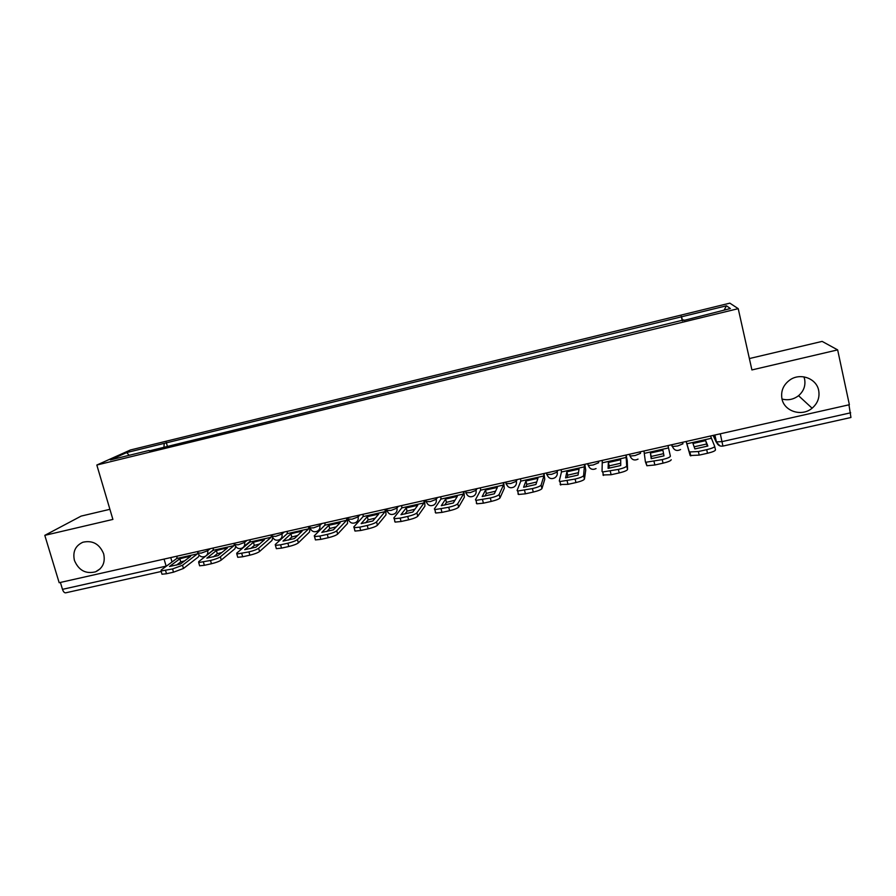 <?xml version="1.0" encoding="UTF-8"?>
<svg xmlns="http://www.w3.org/2000/svg" width="896" height="896" viewBox="0 0 896 896"><rect width="100%" height="100%" fill="white"/><g stroke="black" fill="none" stroke-linecap="round" stroke-linejoin="round"><path stroke-width="1.34" d="M103.645 553.773C105.493 562.24 102.805 568.254 95.581 571.805C85.77 574.213 78.725 570.427 74.435 560.448C72.542 551.79 75.354 545.72 82.869 542.237C92.579 540.098 99.501 543.95 103.645 553.773M803.936 376.858L804.608 379.131C805.75 385.661 803.734 391.182 798.549 395.696C793.531 399.504 788.021 400.613 782.018 399.034M818.675 390.421C819.885 397.432 817.701 403.357 812.101 408.206C801.92 416.998 784.235 411.454 781.962 398.81C780.662 391.014 783.362 384.686 790.082 379.826C800.475 372.546 816.536 378.47 818.675 390.421M109.906 509.309L81.144 516.096L44.8 535.349L59.17 582.714L849.374 404.723L837.648 349.888L822.136 341.398L749.37 358.557M738.226 308.661L729.837 303.15L130.424 449.982L96.824 465.035L738.226 308.661L751.912 369.936L837.648 349.888M44.8 535.349L112.896 519.422L96.824 465.035M161.19 571.491L65.766 592.805C64.445 592.995 63.358 591.842 62.485 589.344L166.555 566.037M60.39 582.434L62.485 589.344M848.96 404.813L850.942 417.491L722.938 446.074M682.595 320.746L681.565 316.792L726.477 305.794L730.374 308.538L683.906 320.421M149.386 450.867L683.805 319.906M149.05 450.453L110.398 459.894L126.706 452.558L164.214 443.374L163.934 447.317M681.565 316.792L164.214 443.374M682.282 320.813L681.262 316.366M167.418 446.466L166.264 442.422M726.477 305.794L724.136 310.061M129.147 455.314L126.706 452.558M705.645 440.63L707.851 446.029L694.859 448.93L692.978 443.475L705.645 440.63L707.291 446.186M694.12 446.802L706.429 444.069M686.179 441.482L689.326 451.965L698.376 451.539L699.194 455.112L690.155 455.515L686.134 441.493M710.517 435.994L714.661 446.309C714.538 447.294 711.872 448.426 706.686 449.68L698.376 451.539M714.683 446.41L715.478 449.87C715.355 450.878 712.69 452.01 707.504 453.264L706.686 449.68M699.194 455.112L707.504 453.264M650.395 453.04L662.894 450.229L663.992 455.84L651.179 458.707L650.395 453.04L651.202 456.456L663.566 453.667M643.966 450.99L645.389 461.787L646.05 462.224L662.222 459.614C667.363 458.36 670.074 457.229 670.387 456.198L667.99 445.581L670.387 456.198M651.202 456.456L651.504 458.662M671.216 459.738C670.914 460.779 668.192 461.922 663.051 463.165L662.222 459.614M654.024 461.44L654.864 464.99L663.051 463.165M654.864 464.99L646.878 465.752L645.411 461.854M608.362 462.482L620.704 459.715L620.726 465.528L608.082 468.35L608.362 462.482L609.179 465.875L620.715 463.232M602.291 460.376L602.045 471.475L602.683 471.957L618.363 469.403C623.448 468.171 626.226 467.029 626.707 465.965L627.547 469.47L627.256 460.757L626.125 455.011M626.002 455.034L626.707 465.965M609.179 465.875L609.078 468.194M627.547 469.47C627.066 470.546 624.288 471.699 619.214 472.931L618.363 469.403M610.277 471.206L611.128 474.723L619.214 472.931M611.128 474.723L602.896 474.97M566.877 471.811L579.062 469.067L578.032 475.082L565.555 477.87L566.877 471.811L567.706 475.171L578.446 472.674M561.165 469.638L561.467 471.99L559.283 481.04L559.899 481.555L575.098 479.058C580.126 477.837 582.971 476.683 583.61 475.597L584.461 479.08L585.738 470.075L584.797 464.318M584.562 464.374L583.61 475.597M567.706 475.171L567.19 477.613M584.461 479.08C583.822 480.178 580.989 481.342 575.96 482.563L575.098 479.058M567.123 480.85L567.974 484.333L575.96 482.563M567.974 484.333L560.134 484.501M525.93 481.006L537.947 478.307L535.909 484.501L523.589 487.256L525.93 481.006L526.77 484.344L536.738 481.981M520.554 478.789L520.778 481.141L517.093 490.47L517.664 491.042L532.414 488.589C537.398 487.379 540.288 486.226 541.094 485.106L541.957 488.555L544.757 479.27L544.006 473.502M543.659 473.581L543.928 475.933L541.094 485.106M526.77 484.344L525.829 486.898M541.957 488.555C541.15 489.686 538.261 490.851 533.277 492.061L532.414 488.589M524.541 490.347L525.414 493.819L533.277 492.061M525.414 493.819L518.526 494.48L517.955 493.909M485.509 490.09L497.37 487.424L494.334 493.808L482.182 496.53L485.509 490.09L486.349 493.405L495.589 491.176M480.458 487.816L480.603 490.179L475.451 499.778L475.978 500.394L490.302 497.997C495.23 496.798 498.176 495.622 499.139 494.48L500.013 497.907L504.291 488.342L503.731 482.574M503.272 482.675L503.462 485.038L499.139 494.48M486.349 493.405L485.005 496.059M500.013 497.907C499.05 499.061 496.104 500.248 491.176 501.435L490.302 497.997M482.53 499.733L483.403 503.171L491.176 501.435M483.403 503.171L476.862 503.81L476.325 503.182M445.603 499.061L457.318 496.429L453.298 502.992L441.302 505.68L445.603 499.061L446.454 502.342L454.966 500.259M440.877 496.731L440.933 499.094L434.358 508.962L434.829 509.622L448.739 507.27C453.622 506.094 456.624 504.907 457.733 503.731L458.618 507.136L464.341 497.302L463.96 491.534M463.4 491.658L463.501 494.021L457.733 503.731M446.454 502.342L444.696 505.098M458.618 507.136C457.509 508.323 454.507 509.51 449.624 510.698L448.739 507.27M441.078 508.984L441.963 512.4L449.624 510.698M441.963 512.4L435.725 513.016L435.243 512.344M406.19 507.92L417.76 505.322L412.81 512.053L400.96 514.707L406.19 507.92L407.053 511.179L414.882 509.23M401.789 505.534L401.766 507.909L393.803 518.022L394.218 518.728L400.165 518.123L407.725 516.432C412.563 515.256 415.621 514.069 416.875 512.87L417.76 516.242L424.906 506.15L424.693 500.382M424.032 500.528L424.043 502.891L416.875 512.87M407.053 511.179L404.891 514.024M417.76 516.242C416.506 517.451 413.459 518.65 408.621 519.826L407.725 516.432M400.165 518.123L401.061 521.506L408.621 519.826M401.061 521.506L395.114 522.099L394.699 521.382M367.282 516.656L378.706 514.091L372.826 521.002L361.144 523.622L367.282 516.656L368.155 519.893L375.301 518.09M363.182 514.237L363.082 516.6L353.774 526.971L354.11 527.722L359.789 527.139L367.248 525.47C372.042 524.306 375.144 523.107 376.544 521.875L377.44 525.235L385.952 514.886L385.918 509.118M385.146 509.286L385.09 511.65L376.544 521.875M368.155 519.893L365.602 522.827M377.44 525.235C376.04 526.467 372.949 527.677 368.155 528.83L367.248 525.47M359.789 527.139L360.696 530.499L368.155 528.83M360.696 530.499L355.018 531.07L354.67 530.309M328.854 525.291L340.144 522.76L333.368 529.838L321.821 532.414L328.854 525.291L329.739 528.506L336.224 526.848M325.069 522.816L324.89 525.19L314.261 535.808L314.518 536.603L319.928 536.032L327.298 534.386C332.046 533.232 335.194 532.034 336.739 530.779L337.646 534.106L347.491 523.522L347.626 517.742M346.752 517.933L346.618 520.307L336.739 530.779M329.739 528.506L326.805 531.518M337.646 534.106C336.101 535.371 332.954 536.581 328.216 537.734L327.298 534.386M319.928 536.032L320.846 539.37L328.216 537.734M320.846 539.37L315.426 539.918L314.518 536.603M296.766 532.302L302.053 531.317L294.403 538.552L283.013 541.106L290.909 533.814L296.766 532.302M287.414 531.306L287.157 533.68L275.251 544.522L275.419 545.362L280.594 544.824L287.862 543.2C292.566 542.058 295.758 540.837 297.45 539.56L298.357 542.864L309.501 532.034L310.061 528.17M308.84 526.478L308.627 528.853L297.45 539.56M290.909 533.814L291.794 537.018L297.64 535.494M291.794 537.018L288.501 540.086M298.357 542.864C296.677 544.152 293.485 545.373 288.792 546.515L287.862 543.2M280.594 544.824L281.512 548.128L288.792 546.515M281.512 548.128L276.349 548.666L276.114 547.859M259.246 540.736L264.432 539.773L255.942 547.165L244.686 549.674L253.434 542.237L259.246 540.736M250.219 539.683L249.894 542.058L236.734 553.134L236.813 554.019L248.942 551.891C253.59 550.76 256.827 549.539 258.653 548.229L259.571 551.51L271.981 540.456L272.709 537.488M271.387 534.912L271.096 537.286L258.653 548.229M253.434 542.237L254.33 545.418L259.526 544.04M254.33 545.418L250.678 548.554M259.571 551.51C257.757 552.821 254.52 554.053 249.861 555.173L248.942 551.891M241.752 553.493L242.682 556.774L249.861 555.173M242.682 556.774L237.742 557.29L237.53 556.517M222.197 549.058L227.282 548.117L217.952 555.666L206.842 558.152L216.418 550.558L222.197 549.058M213.483 547.96L213.08 550.334L198.71 561.635L198.688 562.554L210.504 560.47C215.118 559.35 218.4 558.118 220.349 556.797L221.267 560.045L234.92 548.766L235.738 546.482M234.382 543.245L234.024 545.619L220.349 556.797M216.418 550.558L217.314 553.706L221.872 552.485M217.314 553.706L213.338 556.898M221.267 560.045C219.33 561.389 216.048 562.621 211.445 563.741L210.504 560.47M203.414 562.05L204.355 565.309L211.445 563.741M204.355 565.309L199.629 565.813L199.416 565.074M185.584 557.29L190.579 556.36L180.443 564.054L169.467 566.507L179.85 558.779L185.584 557.29M177.184 556.125L176.725 558.51L161.157 570.024L161.045 570.998L172.558 568.938L182.526 565.253L183.456 568.478L198.307 556.976L199.158 555.162M197.882 552.283L197.411 553.862L182.526 565.253M179.85 558.779L180.746 561.904L184.688 560.84M180.746 561.904L176.467 565.13M183.456 568.478L173.499 572.186L172.558 568.938M165.558 570.506L166.499 573.742L173.499 572.186M166.499 573.742L161.986 574.224L161.773 573.518M198.094 553L201.264 553.101L207.637 550.76L210.325 548.666M207.234 549.36L207.637 550.76C208.186 553.358 207.334 555.24 205.106 556.394C201.936 557.536 199.64 556.55 198.218 553.437L197.658 551.522M234.954 544.678L238.28 544.779L244.563 542.45L247.027 540.4M244.171 541.038L244.563 542.45C245.101 545.048 244.25 546.941 241.998 548.117C238.829 549.282 236.522 548.285 235.088 545.126L234.539 543.211M272.272 536.245L275.744 536.357L281.949 534.038L284.178 532.034M281.557 532.627L281.949 534.038C282.475 536.637 281.613 538.53 279.362 539.739C276.17 540.926 273.851 539.918 272.406 536.715L271.869 534.8M310.128 527.968L313.678 527.822L319.794 525.515L321.787 523.555M319.402 524.093L319.794 525.515C320.32 528.114 319.446 530.018 317.195 531.238C313.992 532.459 311.651 531.451 310.184 528.203L309.658 526.288M348.253 519.12L352.083 519.187L358.12 516.891L359.878 514.976M357.739 515.458L358.12 516.891C358.635 519.478 357.762 521.405 355.51 522.648C352.274 523.891 349.922 522.872 348.443 519.579L347.928 517.675M386.938 510.418L390.992 510.44L396.928 508.166L398.429 506.296M396.547 506.722L396.928 508.166C397.432 510.742 396.558 512.669 394.318 513.934C391.048 515.222 388.662 514.203 387.173 510.854L386.658 508.95M426.104 501.603L430.382 501.581L436.229 499.318L437.472 497.504M435.848 497.862L436.229 499.318C436.722 501.883 435.848 503.81 433.619 505.109C430.315 506.442 427.907 505.411 426.384 502.006L425.891 500.114M465.786 492.677L470.288 492.61L476.034 490.37L477.019 488.589M475.664 488.902L476.034 490.37C476.515 492.912 475.653 494.85 473.435 496.16C470.086 497.56 467.645 496.518 466.088 493.058L465.606 491.165M505.971 483.627L510.698 483.526L516.354 481.298L517.059 479.573M515.984 479.819L516.354 481.298C516.824 483.818 515.962 485.755 513.766 487.099C510.373 488.555 507.886 487.525 506.307 483.986L505.837 482.104M546.672 474.477L551.645 474.32L557.2 472.102L557.626 470.434M556.83 470.613L557.2 472.102C557.648 474.6 556.797 476.538 554.635 477.904C551.186 479.45 548.654 478.408 547.03 474.79L546.571 472.931M587.541 463.702L588.291 465.494L593.118 464.99L598.562 462.795L598.718 461.182M598.203 461.294L598.562 462.795M629.328 454.283L630.078 456.064L635.141 455.538L640.483 453.365L640.338 451.808M640.125 451.853L640.483 453.365M672.011 446.275L671.653 444.752L672.403 446.51L677.723 445.962L682.954 443.811L682.595 442.288M170.755 557.581L172.032 561.971M713.138 435.411L716.117 441.93L722.098 441.605L850.674 412.798M714.549 435.086L716.117 441.93L719.992 445.928M506.038 483.874L508.245 486.808M465.875 492.979L467.611 495.499M387.061 510.821L387.789 512.198M348.387 519.568L348.656 520.173M720.306 433.787L722.915 446.074C719.79 446.51 717.651 445.2 716.509 442.154L714.874 435.019M164.069 559.082L166.174 566.317M690.155 455.515L689.326 451.965M686.762 443.822L711.155 438.334M644.459 453.331L668.528 447.922M602.694 462.728L626.45 457.386M561.467 471.99L584.92 466.715M520.778 481.141L543.928 475.933M480.603 490.179L503.462 485.038M440.933 499.094L463.501 494.021M401.766 507.909L424.043 502.891M363.082 516.6L385.09 511.65M324.89 525.19L346.618 520.307M287.157 533.68L308.627 528.853M249.894 542.058L271.096 537.286M213.08 550.334L234.024 545.619M176.725 558.51L197.411 553.862M95.581 571.805L100.195 568.803M812.101 408.206L798.549 395.696M671.978 444.685L672.403 446.51C674.184 450.408 676.906 451.405 680.59 449.523M629.63 454.216L630.078 456.064C631.781 459.85 634.435 460.869 638.03 459.122M587.832 463.635L588.291 465.494C589.949 469.19 592.536 470.221 596.053 468.586M243.992 546.448L250.242 541.195M206.931 554.96L213.36 549.909M689.987 452.357L690.805 455.907M646.05 462.224L646.878 465.752M602.683 471.957L603.534 475.451M559.899 481.555L560.75 485.038M517.664 491.042L518.526 494.48M475.978 500.394L476.862 503.81M434.829 509.622L435.725 513.016M394.218 518.728L395.114 522.099M354.11 527.722L355.018 531.07M275.419 545.362L276.349 548.666M236.813 554.019L237.742 557.29M198.688 562.554L199.629 565.813M161.045 570.998L161.986 574.224"/></g></svg>

